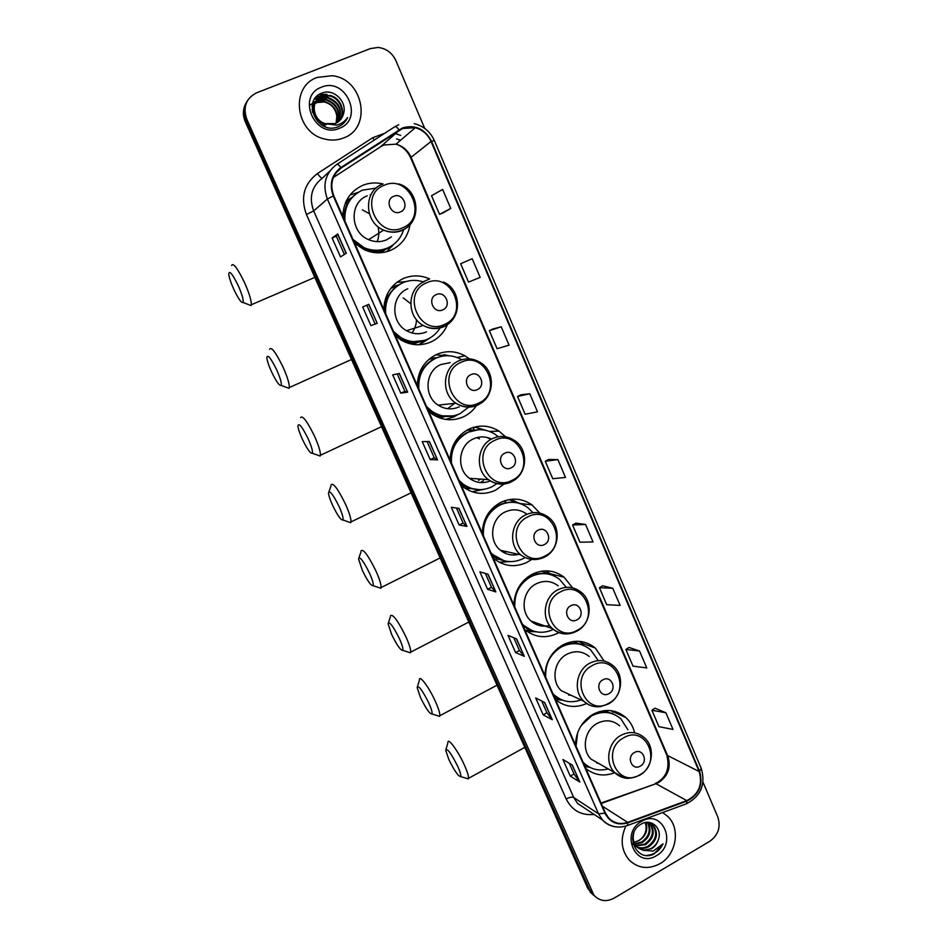 <?xml version="1.0" encoding="UTF-8"?>
<svg xmlns="http://www.w3.org/2000/svg" width="948" height="948" viewBox="0 0 948 948"><rect width="100%" height="100%" fill="white"/><g stroke="black" fill="none" stroke-linecap="round" stroke-linejoin="round"><path stroke-width="1.42" d="M634.627 732.816C633.145 726.713 630.23 721.629 625.858 717.553C616.093 709.436 605.227 708.31 593.258 714.188C581.954 721.084 576.029 731.335 575.472 744.962M585.817 768.473C594.491 775.369 604.149 776.756 614.802 772.656M604.101 661.04L595.344 648.053C585.509 640.303 574.737 639.236 563.017 644.83C551.535 651.608 545.515 661.882 544.97 675.651M555.504 699.588C564.949 707.113 575.341 708.417 586.67 703.523M554.864 698.131L557.697 698.214M572.545 587.831L564.084 577.178C554.236 569.926 543.607 568.93 532.219 574.215C520.559 580.887 514.456 591.173 513.911 605.085M524.635 629.46C534.862 637.613 545.965 638.845 557.922 633.145L558.87 632.624M527.218 630.621L531.058 630.432M539.791 513.093L532.018 504.881C522.206 498.233 511.825 497.38 500.876 502.322C489.026 508.875 482.828 519.172 482.283 533.226M493.209 558.04L493.647 558.431C503.981 566.513 515.12 567.805 527.041 562.33L531.437 559.604M505.545 436.755L499.015 431.115C489.369 425.214 479.333 424.538 468.94 429.1C456.912 435.523 450.62 445.833 450.075 460.041M461.202 485.317L462.92 486.762C473.23 494.192 484.12 495.342 495.591 490.211L504.407 483.788M469.473 358.889L464.958 355.808C455.609 350.819 446.093 350.381 436.424 354.516C424.194 360.809 417.807 371.142 417.274 385.492M428.603 411.242L431.992 413.956C442.171 420.556 452.694 421.493 463.56 416.764C468.916 414.181 473.289 410.377 476.654 405.341M423.021 281.817L429.645 278.949C420.829 275.038 412.048 274.908 403.291 278.534C390.86 284.696 384.378 295.041 383.845 309.546M395.387 335.782L401.028 340.012C410.887 345.582 420.853 346.233 430.949 341.955C438.545 338.353 444.031 332.594 447.409 324.678M383.028 183.959C376.012 182.241 369.222 182.715 362.669 185.37C349.99 191.354 343.389 201.699 342.856 216.405M354.671 243.245L364.056 249.608C373.156 253.649 382.115 253.851 390.943 250.225C401.549 245.236 407.901 236.763 409.998 224.83M358.249 192.314L349.966 195.051M346.352 200.822L352.301 197.184M346.636 201.474L345.854 201.877M418.352 342.145L412.771 344.349M391.951 286.971L398.67 284.862M444.648 416.729L439.232 417.76M497.83 559.13L496.551 559.095M468.063 429.539L474.154 430.285M430.274 358.237L437.111 357.657M411.752 344.16L412.688 343.686M392.176 287.564L391.287 287.777M385.789 249.217L381.013 252.713M379.875 252.784L380.527 252.204M392.01 246.48L393.147 244.785M419.49 344.728L420.687 344.077M425.19 340.901L426.6 339.633M405.661 281.663L396.892 282.314M451.106 417.049L452.978 415.959L438.486 415.793L451.343 416.208M442.076 356.211L441.709 355.393L435.76 354.836M474.284 427.489L473.55 427.335M246.444 102.431C242.818 108.404 242.427 114.827 245.259 121.7L587.867 888.489L593.199 894.959M247.215 101.128C243.577 107.124 243.186 113.57 246.03 120.467L589.739 890.006L595.095 896.5L589.739 890.006L246.03 120.467C243.186 113.57 243.577 107.124 247.215 101.128M317.224 77.428C289.804 86.493 295.278 132.613 324.394 138.977C331.065 140.719 337.464 140.387 343.603 137.958C372.588 127.933 363.499 78.471 331.99 75.722L317.224 77.428C289.804 86.493 295.278 132.613 324.394 138.977C331.065 140.719 337.464 140.387 343.603 137.958C372.588 127.933 363.499 78.471 331.99 75.722L317.224 77.428M625.905 826.04C620.075 838.707 621.118 849.977 629.01 859.824C637.98 868.486 648.29 869.778 659.927 863.711C676.41 854.634 680.735 828.445 667.771 816.441L662.605 812.555L667.771 816.441C680.735 828.445 676.41 854.634 659.927 863.711C648.29 869.778 637.98 868.486 629.01 859.824C621.118 849.977 620.075 838.707 625.905 826.04M402.616 128.501L415.307 127.684C422.547 129.746 427.797 134.355 431.044 141.477L699.162 771.542C702.895 784.66 698.771 794.353 686.802 800.622L627.659 822.366C620.288 824.76 613.949 823.291 608.64 817.958L605.381 812.922L333.767 195.75C329.643 184.256 332.132 175.001 341.221 167.997L402.616 128.501M402.39 127.968L340.901 167.512C331.587 174.693 329.039 184.173 333.258 195.963L604.942 813.171C609.955 822.544 617.575 825.767 627.777 822.852L686.921 801.096C699.186 794.685 703.404 784.743 699.588 771.293L431.53 141.288C424.822 128.774 415.106 124.33 402.39 127.968M665.875 712.754L651.916 710.265L658.943 726.678L672.997 729.427L665.875 712.754L655.044 708.215M639.533 650.992L625.881 649.475L633.015 666.148L646.761 667.925L639.533 650.992L629.069 647.484M612.752 588.234L599.432 587.724L606.684 604.67L620.099 605.44L612.752 588.234L602.679 585.793M585.556 524.457L572.568 524.991L579.939 542.197L593.01 541.948L585.556 524.457L575.874 523.13M443.154 212.862L450.738 208.453L442.633 189.446L431.541 195.715L439.54 214.378L443.237 212.826M472.175 258.697L460.681 263.734L468.537 282.101L480.15 277.373L472.175 258.697L464.247 262.169M501.219 326.787L489.334 330.651L497.072 348.71L509.064 345.167L501.219 326.787L492.83 329.003M529.79 393.764L517.525 396.477L525.133 414.252L537.504 411.835L529.79 393.764L520.962 394.759M557.898 459.638L545.266 461.249L552.755 478.74L565.482 477.425L557.898 459.638L548.631 459.46M424.728 128.418L395.873 60.613C392.152 52.78 386.215 48.395 378.051 47.447L370.384 48.585L256.647 92.797C246.006 98.308 242.724 107.124 246.812 119.235L593.934 895.256C599.634 901.181 606.365 902.152 614.138 898.135L709.72 841.35C718.264 835.105 720.966 827.011 717.837 817.081L703.013 782.242M524.291 656.336L515.594 652.556L508.01 635.409L516.577 638.869L524.291 656.336L516.387 638.786M552.281 719.698L543.157 714.828L535.679 697.941L544.697 702.515L552.281 719.698L544.484 702.409M579.821 782.041L570.269 776.104L562.911 759.478L572.355 765.143L579.821 782.041L572.13 765M437.526 459.863L430.214 459.626L422.239 441.614L429.42 441.507L437.526 459.863L429.254 441.507M407.616 392.152L400.803 393.183L392.697 374.863L399.381 373.488L407.616 392.152L399.226 373.524M377.209 323.292L370.905 325.614L362.669 306.998L368.819 304.308L377.209 323.292L368.677 304.379M346.269 253.246L340.51 256.92L332.12 237.984L337.737 233.943L346.269 253.246M495.851 591.919L487.592 589.289L479.878 571.857L488.007 574.168L495.851 591.919L487.817 574.121M466.926 526.436L459.14 524.991L451.295 507.263L458.962 508.389L466.926 526.436L458.773 508.365M459.14 524.991L463.086 523.023M456.45 508.021L463.098 523.047L466.724 526.353M487.592 589.289L491.491 587.298M485.352 573.422L491.502 587.322L495.626 591.789M332.12 237.984L336.327 236.194L337.737 233.943M370.905 325.614L377.055 323.351M400.803 393.183L404.867 391.299L407.45 392.164M430.214 459.626L434.22 457.706L437.336 459.816M570.269 776.104L574.002 774.006M569.274 763.294L574.026 774.042L579.548 781.792M543.157 714.828L546.937 712.754L552.02 719.485M515.594 652.556L519.433 650.529M513.78 637.743L519.445 650.565L524.054 656.158M545.266 461.249L548.714 459.425M517.525 396.477L521.033 394.724M489.334 330.651L492.913 328.968M460.681 263.734L464.319 262.134M450.738 208.453L439.54 214.378M572.568 524.991L575.946 523.095M599.432 587.724L602.75 585.757M625.881 649.475L629.128 647.437M651.916 710.265L655.104 708.168M434.22 457.718L427.074 441.543M404.867 391.311L397.2 373.939M375.029 323.778L366.817 305.185M344.385 254.455L336.315 236.194M546.949 712.801L541.746 701.022M312.153 105.892L312.721 105.216M312.947 104.991L313.646 104.327M313.883 104.114L314.665 103.522M314.949 103.332L317.426 102.052L324.631 101.483C334.988 105.169 338.874 112.374 336.279 123.098M312.781 105.264L313.492 104.612M313.741 104.41L314.546 103.83M314.831 103.652L317.023 102.55L324.216 101.981C331.29 103.782 335.497 108.499 336.848 116.13L336.066 123.193M312.082 106.567L314.309 103.225M314.523 103L315.234 102.325M315.483 102.111L319.026 100.05L326.266 99.481C337.287 103.616 340.996 111.272 337.405 122.458M312.117 106.223L314.132 103.498M314.357 103.273L315.08 102.621M315.34 102.408L318.623 100.559L325.851 99.978C336.718 104.007 340.474 111.556 337.132 122.636M325.2 125.977L320.744 124.295M312.556 112.421C312.011 108.155 313.124 104.422 315.909 101.211M316.134 100.974L320.649 98.023L327.925 97.454C339.597 102.064 343.105 110.158 338.448 121.735M312.093 109.506L315.731 101.483M315.957 101.258L320.234 98.533L327.51 97.964C339.017 102.443 342.572 110.43 338.199 121.925M343.223 114.637C348.046 102.384 334.028 88.377 322.51 92.857C301.393 99.41 316.49 134.711 337.097 127.186L338.116 126.819C342.465 124.994 345.629 121.913 347.608 117.552C344.882 121.463 341.244 123.987 336.682 125.136L325.283 123.667L335.296 123.536C339.277 121.83 341.92 118.867 343.223 114.637L340.095 120.23M325.283 123.667C312.2 120.123 310.162 99.824 322.284 95.973L329.608 95.404C340.486 97.087 346.613 112.445 339.42 120.917M326.456 124.567C312.319 122.304 309.084 100.559 321.87 96.483L329.193 95.914C339.917 97.573 346.079 112.622 339.183 121.131M310.34 104.944L315.127 101.483M321.479 87.192C295.977 96.08 315.044 139.38 339.396 128.312C364.506 119.401 345.996 76.504 321.479 87.192M347.608 117.552L344.266 122.624M327.913 92.146L328.648 92.264M318.575 94.824L326.977 94.326L319.109 94.468M315.885 97.253L322.202 96.08M323.078 96.103L325.33 96.364L323.967 95.89M314.44 99.208L320.59 98.094M321.538 98.118L323.695 98.379L322.427 97.917M316.122 96.98L322.699 95.819M314.582 98.983L321.147 97.845M233.801 289.306C238.339 298.786 241.432 303.17 243.067 302.459C243.731 300.113 242.119 294.508 238.244 285.656C232.544 274.067 229.38 270.156 228.741 273.925C229.084 277.409 230.767 282.54 233.801 289.306M231.561 265.464C233.22 262.489 237.545 268.213 244.56 282.646C249.253 293.288 251.493 300.67 251.291 304.77L251.019 305.576L248.234 304.486M362.397 209.875L369.329 213.632M377.956 226.584C379.319 231.774 379.058 236.787 377.174 241.622M400.4 211.925C409.951 208.323 402.912 192.006 393.657 196.343C384.047 199.945 391.169 216.322 400.4 211.925M367.231 195.833C349.042 202.422 350.037 232.438 368.642 239.654C374.673 242.202 380.61 242.285 386.44 239.891L391.358 236.941M352.964 239.37L363.819 247.511C371.865 251.019 379.793 251.173 387.59 247.973C395.529 244.347 400.874 238.28 403.611 229.76M376.072 188.131L362.373 190.169C349.942 196.248 344.124 206.557 344.918 221.109M353.782 241.242L363.238 247.878C371.272 251.374 379.176 251.528 386.974 248.34L390.126 246.729M379.247 252.808L384.544 249.715M370.798 195.015L370.064 194.873M351.625 197.919L345.605 202.457M355.322 194.435C347.691 200.751 343.994 209.105 344.207 219.486M386.737 251.706L393.384 244.596M342.963 216.665L347.252 202.801L345.439 202.848M271.483 371.699C276.188 381.463 279.411 386.037 281.165 385.421C281.817 383.324 280.347 378.169 276.745 369.969C270.867 358.095 267.561 353.971 266.826 357.597C267.123 360.738 268.675 365.442 271.483 371.699M269.54 349.255C271.341 346.423 275.868 352.419 283.108 367.243C287.457 377.091 289.519 383.869 289.294 387.566L289.033 388.336L286.308 387.329M403.173 297.873L410.674 303.633M416.492 319.701C416.35 324.654 414.857 329.075 411.989 332.973M442.787 309.854C452.137 306.097 445.264 290.159 436.199 294.627C426.79 298.383 433.746 314.369 442.787 309.854M393.491 331.456L400.921 337.63C409.654 342.501 418.495 343.058 427.43 339.266C432.809 336.765 437.064 332.938 440.18 327.759M423.495 281.971C416.433 279.636 409.524 279.885 402.77 282.753C390.576 288.986 384.864 299.272 385.635 313.61M397.805 285.419L390.813 288.382M411.005 344.006L416.966 342.346M402.118 283.049C390.647 288.808 384.888 298.407 384.852 311.845M394.226 333.115L400.269 337.82C407.581 341.991 415.165 342.998 423.033 340.842M407.759 288.773C391.097 295.231 390.375 322.261 406.597 330.722C413.186 334.3 419.834 334.68 426.541 331.847M431.221 337.18L419.454 344.728M419.277 344.456L426.849 339.526M384.367 303.218L387.72 295.006L386.926 294.864M302.27 439.031C307.116 449.044 310.458 453.784 312.307 453.263C312.959 451.343 311.584 446.532 308.195 438.841C302.175 426.73 298.762 422.417 297.933 425.901C298.193 428.792 299.639 433.165 302.27 439.031M300.563 417.641C302.483 414.963 307.164 421.196 314.594 436.353C318.694 445.584 320.614 451.888 320.377 455.289L320.116 456.035L317.462 455.099M477.318 389.616C486.514 385.729 479.771 370.111 470.86 374.685C461.605 378.56 468.419 394.238 477.318 389.616M450.17 362.634L440.808 364.565C425.142 370.964 423.495 396.11 438.118 405.116C444.944 409.418 451.983 409.998 459.235 406.846M426.541 406.562L431.909 411.314C440.95 417.12 450.288 417.926 459.922 413.731L469.047 406.882M461.309 359.47C452.931 354.943 444.399 354.54 435.713 358.249C423.72 364.613 418.092 374.887 418.826 389.036M440.808 356.484L435.014 358.403C423.72 364.293 418.056 373.879 418.009 387.163M447.646 408.707L454.459 403.457M436.353 357.965L428.982 359.28M437.692 417.144L443.344 416.646M427.192 408.055L431.21 411.385C436.909 415.212 443.095 416.871 449.767 416.35M457.92 414.584L453.914 416.871L445.572 419.407M441.709 355.393L444.517 354.753L448.214 355.737M451.058 417.073L453.286 415.899M420.308 370.952L420.651 370.194M444.517 354.753L449.139 355.784M332.558 505.248C337.535 515.499 340.996 520.416 342.951 520.014C343.579 518.26 342.299 513.78 339.111 506.552C332.949 494.204 329.418 489.701 328.494 493.019C328.731 495.686 330.094 499.762 332.558 505.248M331.042 484.831C333.092 482.319 337.938 488.812 345.558 504.289C349.397 512.939 351.198 518.829 350.95 521.957L350.701 522.656L348.141 521.779M511.173 467.826C520.215 463.833 513.603 448.511 504.834 453.18C495.745 457.173 502.428 472.554 511.173 467.826M490.602 438.64C484.795 436.222 479.013 436.329 473.242 438.96C458.405 445.347 456.106 468.987 469.426 478.29C475.967 482.935 482.935 483.812 490.317 480.944M458.998 480.304L462.802 483.847C471.974 490.389 481.643 491.396 491.822 486.845L497.096 483.492M498.281 436.744L494.998 434.231C486.36 428.899 477.377 428.283 468.051 432.371C456.249 438.865 450.703 449.103 451.426 463.098M478.432 429.717L467.305 432.395C456.189 438.403 450.608 447.966 450.549 461.107M478.55 480.328L480.707 479.119M479.463 438.841L476.808 437.632M489.488 438.651L486.608 437.348M473.526 430.428L466.831 430.202M466.369 488.504L469.935 488.647M457.896 439.623L455.111 441.721M459.567 481.62L462.055 483.776C466.428 487.118 471.298 489.026 476.678 489.512M483.871 489.358L472.092 491.751M480.435 482.544L483.421 480.695M474.308 430.25L473.123 427.536L476.133 427.406L482.283 429.776M476.133 427.406L485.613 430.285M362.349 570.376C367.457 580.863 371.035 585.971 373.097 585.698C373.713 584.11 372.517 579.915 369.507 573.137C363.214 560.564 359.565 555.848 358.545 558.988L362.349 570.376M360.987 550.847C363.179 548.537 368.18 555.279 375.989 571.087C379.615 579.204 381.297 584.703 381.049 587.57L380.8 588.234L378.335 587.428M544.389 544.543C553.265 540.443 546.783 525.405 538.168 530.181C529.233 534.281 535.786 549.354 544.389 544.543M526.495 513.887C519.777 509.218 512.643 508.59 505.094 512.003C490.922 518.39 488.184 540.834 500.426 550.267C506.256 554.853 512.714 556.109 519.8 554.035M490.851 552.696L493.47 555.232C502.677 562.365 512.572 563.503 523.154 558.645L524.979 557.625M533.06 512.69L527.692 507.5C518.923 501.504 509.621 500.722 499.809 505.142C488.184 511.754 482.722 521.981 483.421 535.798M514.563 502.416C509.183 501.741 503.992 502.618 499.004 505.047C488.066 511.162 482.568 520.713 482.496 533.712M494.181 508.081L491.834 508.993M505.284 501.385L503.578 501.125M503.601 552.447L506.599 551.653M512.951 555.03L517.146 554.023M491.36 553.845L504.063 560.778M509.823 561.631L499.276 562.259M505.865 502.701L504.964 500.639M508.946 499.62L516.98 502.772M510.605 499.359L520.262 503.637M391.654 634.461C396.904 645.173 400.601 650.47 402.758 650.34C403.362 648.894 402.236 644.984 399.404 638.608C392.982 625.81 389.201 620.881 388.088 623.82L391.654 634.461M390.446 615.726C392.768 613.64 397.923 620.656 405.922 636.772C409.323 644.403 410.911 649.534 410.662 652.165L410.425 652.793L408.067 652.046M576.965 619.802C585.698 615.596 579.346 600.842 570.862 605.713C562.069 609.908 568.504 624.708 576.965 619.802M558.23 585.864C551.487 580.792 544.199 580.081 536.367 583.731C522.775 590.13 519.729 611.579 531.058 621.047C536.473 625.68 542.647 627.138 549.567 625.443M566.252 587.333L559.51 579.311C550.693 572.782 541.19 571.881 530.999 576.621C519.551 583.34 514.172 593.531 514.835 607.194M549.141 574.251C542.659 572.592 536.331 573.303 530.145 576.396L520.488 584.43M529.565 576.704L527.882 576.905M531.923 621.793L532.812 621.675M540.751 625.846L543.856 625.609M522.585 624.791L531.887 630.538M522.147 623.784L523.829 625.479C532.788 632.944 542.635 634.259 553.383 629.436M525.856 630.479L531.769 630.645M536.118 631.795L527.029 631.356M536.888 573.967L536.248 572.485M541.64 571.158L551.072 574.784M545.586 570.838L552.423 574.855M420.497 697.503C425.865 708.452 429.681 713.939 431.956 713.974C432.525 712.671 431.482 709.009 428.804 703.001C422.251 689.99 418.364 684.847 417.144 687.573L420.497 697.503M419.395 679.491C419.786 674.869 429.254 687.738 435.357 701.378C438.569 708.547 440.05 713.346 439.801 715.752L439.576 716.356L437.336 715.657M608.924 693.64C617.527 689.338 611.282 674.858 602.94 679.811C594.289 684.112 600.605 698.629 608.924 693.64M589.241 656.478C582.51 651.086 575.128 650.316 567.082 654.167C553.999 660.59 550.705 681.221 561.275 690.665L572.462 695.915M597.702 659.713L590.545 649.747C581.752 642.78 572.118 641.808 561.631 646.809C550.361 653.646 545.053 663.813 545.704 677.322M582.285 644.972C575.081 642.317 567.888 642.827 560.73 646.465L558.088 648.065M563.681 645.114L562.662 645.019M568.693 695.109L571.004 695.228M553.241 694.457L559.995 699.043M552.874 693.616L553.833 694.6C561.749 701.733 570.803 703.499 580.994 699.908M554.924 698.261L558.479 698.569M562.816 700.276L555.386 699.328M567.034 643.04L568.753 643.68M573.327 641.5L583.778 645.541M579.027 641.322L583.091 644.213M448.866 759.549C454.365 770.712 458.311 776.4 460.681 776.613C461.238 775.428 460.254 772.004 457.73 766.351C451.047 753.115 447.041 747.747 445.714 750.259L448.866 759.549M447.883 742.189C448.238 737.58 458.192 751.219 464.319 764.918C467.34 771.672 468.727 776.151 468.49 778.367L466.155 778.284M640.291 766.103C648.752 761.706 642.625 747.498 634.425 752.534C625.917 756.931 632.103 771.174 640.291 766.103M619.577 725.765C612.906 720.113 605.464 719.319 597.264 723.36C584.608 729.818 581.148 749.75 591.066 759.123L599.906 764.147M627.896 729.77L620.881 718.833C612.147 711.533 602.43 710.514 591.718 715.776L581.302 725.386M614.197 714.448C607.727 711.379 600.985 711.166 593.969 713.808M596.695 763.045L598.425 763.294M583.375 762.915L588.198 766.434M577.688 732.591L576.017 746.206M583.067 762.216L583.435 762.607C590.45 769.349 598.721 771.435 608.249 768.887M584.288 765.012L585.473 765.143M589.798 767.335L584.975 766.565M599.326 711.64L600.416 712.149M604.184 710.633L615.311 714.97M611.128 710.656L613.048 712.268M647.875 822.532C651.928 830.318 650.055 837.013 642.258 842.606L634.935 844.111M634.413 844.052L633.027 843.767M647.377 822.473C651.027 830.187 649.06 836.717 641.464 842.085L634.686 843.625M634.153 843.59L632.944 843.412M649.771 823.042L650.21 823.468C655.4 831.349 653.812 838.423 645.446 844.704L636.084 845.853M635.61 845.711L633.288 844.692M649.321 822.876L649.404 822.971C654.582 830.839 652.994 837.902 644.64 844.182L635.776 845.45M635.29 845.32L633.24 844.561M646.429 822.414L653.468 825.483C658.67 833.399 657.071 840.509 648.669 846.825C643.017 849.444 638.04 848.721 633.726 844.68L633.063 843.921M648.503 822.378L652.651 824.973C657.853 832.877 656.253 839.987 647.863 846.291C642.377 848.851 637.494 848.223 633.205 844.407M658.374 839.62C662.699 828.291 651.027 818.077 641.322 824.025C623.523 833.387 636.286 863.261 654.037 853.97L663.055 843.839L653.196 851.067L643.028 850.285L651.56 848.733C654.961 846.647 657.225 843.613 658.374 839.62C657.011 843.566 654.594 846.505 651.11 848.436C645.446 851.055 640.445 850.344 636.12 846.28L632.529 838.672M643.028 850.285L636.914 846.813C633.383 842.677 632.375 837.914 633.892 832.545M645.813 822.485C648.254 829.856 646.015 835.863 639.106 840.532L635.207 841.895L638.952 840.426C644.071 837.037 646.441 832.249 646.05 826.064L645.268 822.58M641.5 821.43C619.779 833.043 635.634 869.067 656.431 855.665C677.844 844.087 662.415 808.324 641.5 821.43M663.055 843.839C659.547 850.949 654.156 854.8 646.88 855.38M245.259 121.7L246.812 119.235M587.867 888.489L591.623 891.523M686.802 800.622L655.969 783.712L658.896 782.349C668.281 775.689 671.243 766.92 667.795 756.066L411.029 157.19C407.924 150.436 402.924 146.099 396.027 144.155L383.94 144.973L380.835 146.608L333.388 177.489M601.233 803.489L655.969 783.712L601.032 803.051M431.044 141.477L410.591 157.7C407.379 150.803 402.521 146.288 396.027 144.155L415.307 127.684M394.83 126.724L398.693 124.733M336.836 164.359L394.617 126.854C395.553 126.285 397.022 127.245 399.049 129.722M604.942 813.171L598.532 813.834L327.368 199.021L333.258 195.963M616.484 826.952C610.974 826.431 606.317 824.12 602.525 820.02L598.532 813.834L573.73 797.505L577.569 803.43L586.006 809.035M627.777 822.852L627.54 825.471L626.687 825.779M329.821 171.019L322.533 177.999C311.714 186.318 308.752 197.291 313.67 210.906L327.368 199.021C322.225 184.694 325.33 173.176 336.659 164.466C337.464 163.98 338.886 164.988 340.901 167.512M686.921 801.096L686.577 803.726L685.617 804.07M699.588 771.293L701.2 768.318L434.35 140.577L431.53 141.288M594.112 814.427C581.408 815.73 572.094 810.576 566.169 798.963L306.429 214.509C300.291 197.54 303.976 183.876 317.473 173.52L372.694 137.721L384.722 133.277M396.406 133.976L400.708 135.386M400.625 140.221L396.631 138.918L400.542 140.304M306.429 214.509L313.67 210.906L573.73 797.505C572.011 796.758 569.487 797.244 566.169 798.963M317.473 173.52C319.82 176.921 321.514 178.414 322.533 177.999M372.694 137.721L374.377 139.996M627.659 822.366L602.418 806.203M699.162 771.542L666.8 755.153L410.591 157.7M399.357 130.208L380.551 146.786M341.221 167.997L336.09 172.785M666.705 754.94L666.8 755.153C669.857 767.335 666.918 776.294 657.983 782.029M346.139 253.341L337.618 234.049M402.627 227.804C428.555 217.945 409.524 173.579 384.189 185.275C357.834 195.122 377.458 239.927 402.627 227.804M382.21 184.279C363.238 191.117 364.269 222.531 383.667 230.127C389.96 232.805 396.146 232.9 402.213 230.411C408.055 227.793 412.155 223.408 414.513 217.27M363.985 249.585L374.484 251.564C381.487 251.528 387.661 249.3 392.993 244.892M444.494 324.406C469.9 314.144 451.307 270.808 426.493 282.871C400.684 293.122 419.846 336.872 444.494 324.406M444.091 326.574C448.617 324.429 452.113 321.111 454.578 316.62M424.408 281.58C407.048 288.311 406.289 316.573 423.187 325.437C430.036 329.193 436.957 329.596 443.948 326.645M396.62 336.872L409.181 342.181C415.177 343.14 420.876 342.335 426.28 339.763M478.61 403.113C503.589 392.519 485.352 350.025 460.953 362.373C435.582 372.955 454.365 415.852 478.61 403.113M478.313 404.867L486.466 398.03M438.118 405.116L455.964 403.232C463.311 407.604 470.836 408.031 478.515 404.512C495.2 397.105 495.768 370.194 479.297 361.946C472.59 358.226 465.752 357.858 458.785 360.856C442.479 367.528 440.749 393.811 455.964 403.232C463.074 407.723 470.398 408.327 477.946 405.045M428.33 410.626L438.486 415.793L436.732 416.705M512.074 480.304C536.627 469.414 518.746 427.726 494.749 440.358C469.805 451.236 488.232 493.316 512.074 480.304M469.426 478.29L488.504 479.688C496.017 484.677 503.838 485.269 511.979 481.442C527.704 474.142 529.055 448.937 514.041 440.192C507.144 435.831 499.963 435.298 492.498 438.604C477.045 445.264 474.652 469.971 488.504 479.688C495.721 484.772 503.317 485.53 511.292 481.951M460.574 483.895L467.957 488.019L479.546 489.678M544.899 556.038C569.061 544.851 551.511 503.945 527.906 516.838C503.364 528.024 521.447 569.31 544.899 556.038M544.78 556.997L545.835 556.358M547.802 516.826C540.822 511.956 533.416 511.304 525.571 514.871C510.842 521.554 507.986 544.981 520.701 554.829C528.285 560.315 536.319 561.026 544.804 556.95C559.747 549.71 561.631 525.867 547.802 516.826M492.237 555.836L497.439 558.965L506.445 561.287M577.107 630.349C600.878 618.89 583.648 578.73 560.434 591.884C536.295 603.355 554.035 643.858 577.107 630.349M531.058 621.047L552.483 628.666C560.102 634.567 568.279 635.361 577.012 631.06C591.291 623.867 593.555 601.127 580.721 591.908C573.718 586.634 566.157 585.9 558.016 589.715C543.903 596.411 540.716 618.807 552.483 628.666C558.81 633.999 565.909 635.279 573.765 632.529M523.332 626.498L533.783 631.202M608.711 703.274C632.103 691.542 615.193 652.141 592.358 665.52C568.61 677.275 586.018 717.008 608.711 703.274M561.275 690.665L583.814 701.236C589.158 705.217 594.479 709.732 608.628 703.819C622.326 696.65 624.874 674.822 612.846 665.508C605.879 659.903 598.224 659.109 589.869 663.15C576.277 669.88 572.853 691.412 583.814 701.236C588.767 705.786 594.562 707.528 601.21 706.438M553.881 695.903L561.441 699.731M639.746 774.86C662.759 762.867 646.157 724.177 623.677 737.805C600.321 749.809 617.397 788.807 639.746 774.86M591.066 759.123L623.274 777.49C626.758 779.078 632.221 778.332 639.663 775.251C652.864 768.093 655.601 747.036 644.261 737.663C637.352 731.809 629.638 730.991 621.13 735.233C608 742 604.397 762.796 614.683 772.537C618.546 776.365 623.18 778.261 628.595 778.249M583.897 764.1L589.265 767.05M457.114 357.503L464.958 355.808M489.547 431.447L499.015 431.115M520.002 503.471L532.018 504.881M551.262 573.99L564.084 577.178M581.705 643.1L595.344 648.053M611.365 710.846L625.858 717.553M590.166 892.198L593.934 895.256M656.917 782.657L655.281 783.451M586.314 809.248L602.525 820.02C609.694 826.905 618.037 828.718 627.54 825.471L686.577 803.726C700.951 796.083 705.845 784.316 701.259 768.461M434.35 140.577C430.238 131.618 423.519 125.977 414.205 123.667M243.067 302.459L251.019 305.576M314.819 277.385L251.291 304.77M398.67 183.9C419.514 189.588 422.192 222.105 402.58 229.914C396.406 232.604 390.102 232.675 383.667 230.127L368.642 239.654M373.713 252.5L374.472 251.564C380.847 251.469 386.571 249.561 391.631 245.828M281.165 385.421L289.033 388.336M351.507 359.493L289.294 387.566M443.451 282.054C461.7 289.472 462.257 318.552 444.422 326.112C437.312 329.288 430.238 329.063 423.187 325.437L406.597 330.722M400.269 337.82L400.921 337.63M407.924 343.176L409.192 342.181L424.597 340.368M312.307 453.263L320.116 456.035M381.523 426.683L320.377 455.289M431.21 411.385L431.909 411.314M342.951 520.014L350.701 522.656M411.077 492.818L350.95 521.957M462.055 483.776L462.802 483.847M329.027 491.514L330.994 485.921M467.957 488.019L478.183 489.642M373.097 585.698L380.8 588.234M440.168 557.934L381.049 587.57M492.676 555.042L493.47 555.232M500.426 550.267L520.701 554.829M359.031 557.554L360.951 551.878M497.439 558.965L505.414 561.098M402.758 650.34L410.425 652.793M468.822 622.054L410.662 652.165M522.988 625.17L523.829 625.479M388.526 622.481L390.398 616.71M526.827 628.714L533.037 630.965M431.956 713.974L439.576 716.356M497.025 685.191L439.801 715.752M553.17 694.28L553.833 694.6M417.535 686.316L419.36 680.427M556.002 697.313L560.908 699.494M460.681 776.613L468.265 778.936M524.813 747.356L468.49 778.367M446.058 749.086L447.835 743.066M584.122 764.633L588.874 766.837M636.12 846.28L636.914 846.813M649.404 822.971L650.21 823.468M652.651 824.973L653.468 825.483"/></g></svg>
